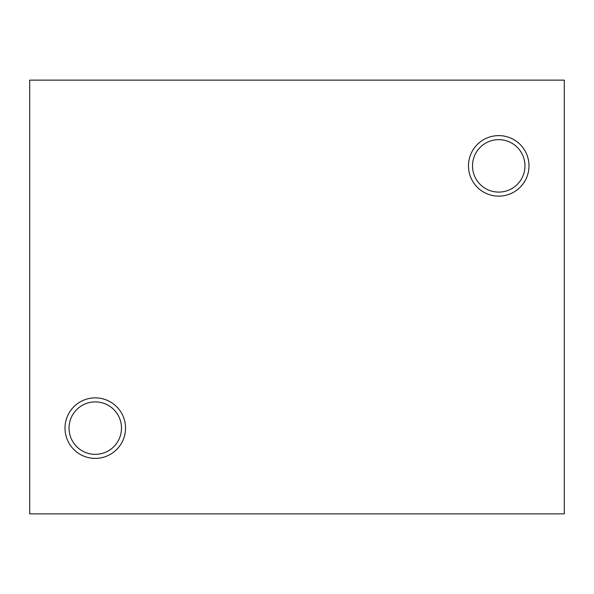<?xml version="1.0" encoding="UTF-8"?>
<svg xmlns="http://www.w3.org/2000/svg" width="594" height="594" viewBox="0 0 594 594"><rect width="100%" height="100%" fill="white"/><g stroke="black" fill="none" stroke-linecap="round" stroke-linejoin="round"><path stroke-width="0.89" d="M29.7 80.131L564.3 80.131L564.3 513.869L29.7 513.869L29.7 80.131M69.038 428.126A26.225 26.225 0 0 1 95.263 401.9A26.225 26.225 0 0 1 121.488 428.126A26.225 26.225 0 0 1 95.263 454.351A26.225 26.225 0 0 1 69.038 428.126M95.263 397.869A30.257 30.257 0 0 1 121.473 443.258A30.257 30.257 0 0 1 69.06 443.258A30.257 30.257 0 0 1 95.263 397.869M472.512 165.875A26.225 26.225 0 0 1 498.737 139.649A26.225 26.225 0 0 1 524.962 165.875A26.225 26.225 0 0 1 498.737 192.1A26.225 26.225 0 0 1 472.512 165.875M498.737 135.61A30.257 30.257 0 0 1 524.94 180.999A30.257 30.257 0 0 1 472.527 180.999A30.257 30.257 0 0 1 498.737 135.61"/></g></svg>
